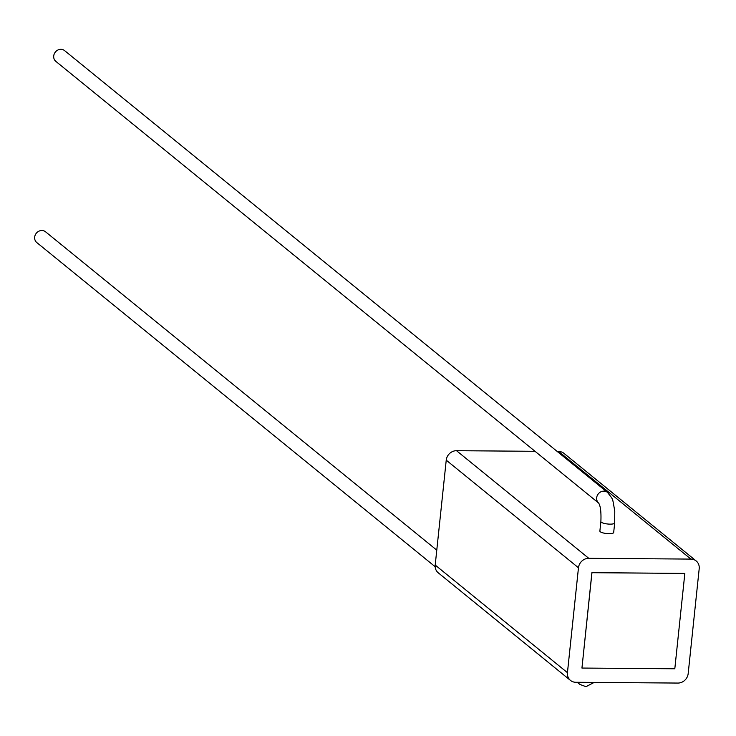 <?xml version="1.0" encoding="UTF-8"?>
<svg xmlns="http://www.w3.org/2000/svg" width="736" height="736" viewBox="0 0 736 736"><rect width="100%" height="100%" fill="white"/><g stroke="black" fill="none" stroke-linecap="round" stroke-linejoin="round"><path stroke-width="1.1" d="M436.779 550.151L45.558 231.803A6.937 6.265 129.1 0 0 41.878 230.506A6.937 6.265 129.1 0 0 35.208 235.078A6.937 6.265 129.1 0 0 36.8 242.567L435.178 566.729M64.602 50.618A6.937 6.265 129.1 0 0 60.922 49.321A6.937 6.265 129.1 0 0 54.252 53.894A6.937 6.265 129.1 0 0 55.844 61.382L598.653 503.074A6.937 6.265 129.1 0 1 597.246 495.604A6.937 6.265 129.1 0 1 603.879 491.133A6.937 6.265 129.1 0 1 607.55 492.43L64.602 50.618M600.88 521.539L599.877 531.07A6.937 1.748 6 0 0 600.282 531.751A6.937 1.748 6 0 0 607.862 533.637A6.937 1.748 6 0 0 613.677 532.524L614.68 522.992A6.937 1.748 -174 0 1 610.098 524.142A6.937 1.748 -174 0 1 601.284 522.21A6.937 1.748 -174 0 1 600.88 521.539C601.275 512.072 600.521 505.899 598.607 503.019L598.8 503.194M690.92 559.093L588.763 558.311A9.908 8.942 129.1 0 0 578.468 567.769L567.447 672.667A9.908 8.942 129.1 0 0 570.483 680.423A9.908 8.942 129.1 0 0 575.736 682.272L677.884 683.063A9.908 8.942 129.1 0 0 688.178 673.596L699.2 568.698A9.908 8.942 129.1 0 0 696.164 560.942A9.908 8.942 129.1 0 0 690.92 559.093L558.679 451.49L557.226 451.481M535.035 451.306L456.522 450.699L588.763 558.311M578.468 567.769L446.237 460.166L435.206 565.064L567.447 672.667M684.839 573.418L591.9 572.645L581.946 668.058L674.811 668.776L684.839 573.418L591.965 572.7L581.946 668.058M558.679 451.49A9.908 8.942 -50.9 0 1 563.932 453.339L696.164 560.942M570.483 680.423L438.242 572.82A9.908 8.942 -50.9 0 1 435.206 565.064M446.237 460.166A9.908 8.942 -50.9 0 1 456.522 450.699M578.156 682.29A6.937 6.265 129.1 0 0 579.756 684.379L577.19 682.29M594.191 682.419L585.93 686.679L579.756 684.379M614.68 522.992L614.772 510.986C612.058 496.699 613.806 500.756 607.55 492.43"/></g></svg>
